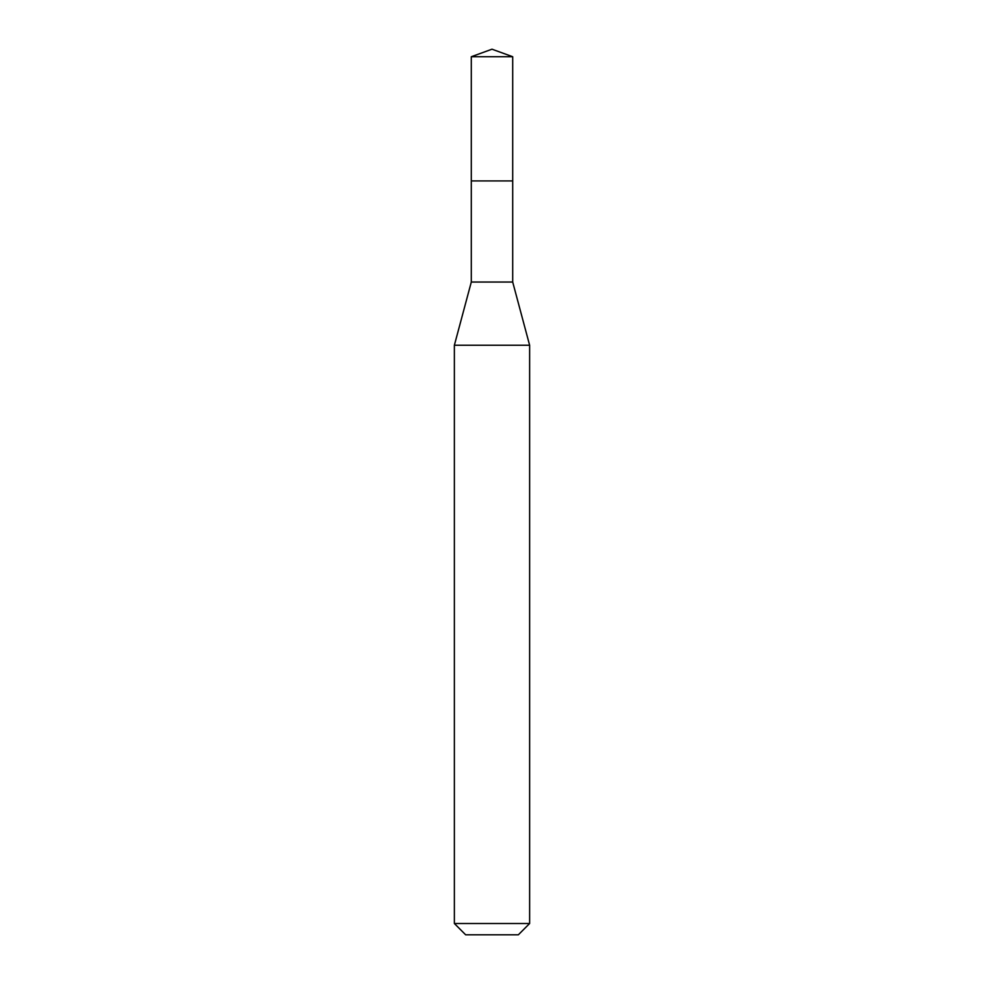 <?xml version="1.0" encoding="UTF-8"?>
<svg xmlns="http://www.w3.org/2000/svg" width="984" height="984" viewBox="0 0 984 984"><rect width="100%" height="100%" fill="white"/><g stroke="black" fill="none" stroke-linecap="round" stroke-linejoin="round"><path stroke-width="1.48" d="M471.299 180.921L471.299 282.039L512.701 282.039L512.701 56.728L471.299 56.728L471.299 180.921L512.701 180.921L471.299 180.921L471.299 56.728L492 49.2L471.299 56.728M512.701 282.039L529.626 345.236L454.374 345.236L471.299 282.039M529.626 923.509L518.347 934.8L465.653 934.8L454.374 923.509L529.626 923.509L529.626 345.236M492 49.2L512.701 56.728M454.374 923.509L454.374 345.236"/></g></svg>
